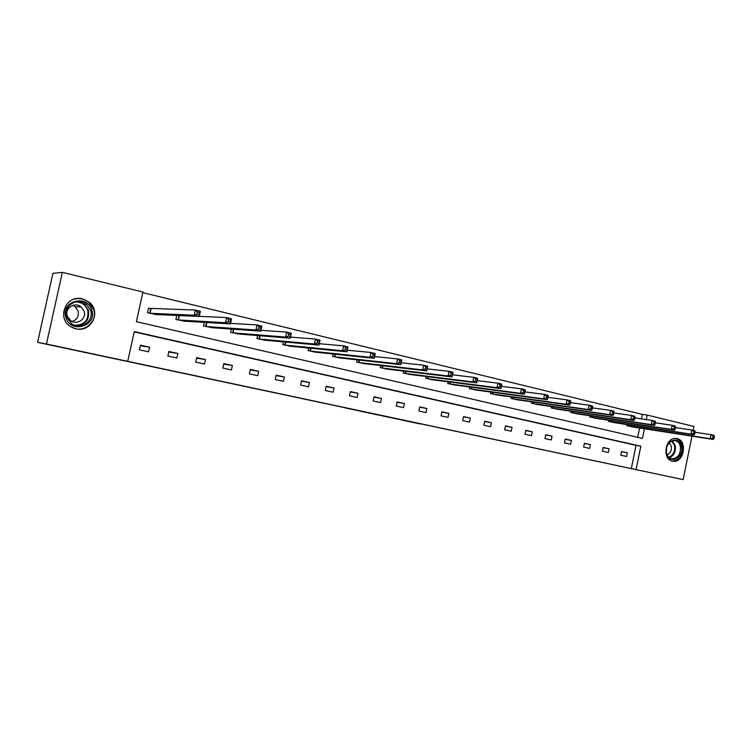 <?xml version="1.0" encoding="UTF-8"?>
<svg xmlns="http://www.w3.org/2000/svg" width="752" height="752" viewBox="0 0 752 752"><rect width="100%" height="100%" fill="white"/><g stroke="black" fill="none" stroke-linecap="round" stroke-linejoin="round"><path stroke-width="1.13" d="M420.518 423.912L403.73 420.424L420.481 423.987M82.523 298.882L89.244 302.257C101.652 311.789 91.133 332.882 75.914 328.784L71.13 326.885C55.93 318.735 66.007 294.126 82.523 298.882M677.035 438.585C687.676 440.503 684.057 462.8 673.341 461.314L672.438 461.173C661.939 459.481 665.097 437.438 675.7 438.416L677.035 438.585M344.877 407.857L371.497 413.44L344.877 407.857M691.962 436.151L683.126 479.635L37.6 342.357L46.464 344.021L62.35 272.365L142.927 292.03L136.422 321.687L642.424 438.407L644.398 428.772M683.126 479.635L636.051 469.605L640.826 446.218L134.251 331.613L127.727 361.336L46.464 344.021M127.727 361.336L636.051 469.605M383.05 416.025L415.029 422.709L383.05 416.025M378.566 415.076L361.383 411.41L378.566 415.076M37.6 342.357L52.922 273.314L62.35 272.365M641.465 418.892L642.387 414.399L647.199 415.066L693.927 426.469L693.137 430.351M176.748 315.417L175.865 319.459L184.898 321.179M231.296 329.047L230.582 332.346L239.183 334.038M283.363 341.859L282.771 344.642L290.968 346.287M333.098 353.995L332.591 356.373L340.412 357.971M380.644 365.519L380.202 367.596L387.684 369.138M426.14 376.498L425.754 378.322L432.917 379.816M469.718 386.97L469.38 388.605L476.232 390.044M511.501 396.99L511.191 398.457L517.761 399.848M551.573 406.578L551.301 407.904L557.608 409.248M590.066 415.762L589.812 416.975L595.866 418.272M627.046 424.589L626.82 425.698L632.639 426.948M637.696 437.316L639.595 428.029M642.387 414.399L142.786 292.641M608.735 420.218L608.5 421.374L614.431 422.652M571.012 411.222L570.749 412.481L576.925 413.807M531.739 401.831L531.448 403.222L537.887 404.595M490.83 392.036L490.501 393.578L497.213 394.997M448.164 381.79L447.807 383.52L454.81 384.986M403.645 371.074L403.232 373.02L410.545 374.543M357.134 359.832L356.664 362.05L364.316 363.62M308.517 348.007L307.963 350.573L315.972 352.199M257.635 335.542L256.977 338.569L265.371 340.233M204.347 322.335L203.548 325.973L212.365 327.684M150.56 308.64L148.511 308.151L147.495 312.776L156.754 314.505M646.269 419.588L647.199 415.066M177.867 353.44L176.87 357.999L167.884 356.034L168.88 351.457L177.867 353.44L168.758 352.049M149.61 347.198L148.595 351.814L139.393 349.793L140.408 345.159L149.61 347.198L140.267 345.76M631.295 468.628L636.051 445.372L134.185 331.895M636.051 445.372L640.826 446.218M196.676 357.604L205.446 359.541L204.469 364.043L195.699 362.126L196.676 357.604M223.814 363.601L232.377 365.491L231.419 369.946L222.846 368.066L223.814 363.601M250.313 369.458L258.679 371.309L257.729 375.709L249.363 373.876L250.313 369.458M276.2 375.182L284.369 376.987L283.438 381.339L275.26 379.544L276.2 375.182M301.496 380.775L309.476 382.533L308.555 386.838L300.565 385.09L301.496 380.775M326.218 386.237L334.02 387.957L333.108 392.215L325.306 390.504L326.218 386.237M350.376 391.576L358.008 393.268L357.115 397.47L349.483 395.796L350.376 391.576M374.007 396.802L381.471 398.447L380.587 402.611L373.124 400.976L374.007 396.802M397.122 401.906L404.426 403.523L403.551 407.64L396.248 406.042L397.122 401.906M419.729 406.907L426.873 408.486L426.017 412.557L418.873 410.996L419.729 406.907M441.856 411.795L448.85 413.346L448.004 417.379L441.01 415.847L441.856 411.795M463.514 416.589L470.357 418.103L469.53 422.088L462.677 420.584L463.514 416.589M484.72 421.27L491.423 422.756L490.595 426.704L483.893 425.237L484.72 421.27M505.485 425.867L512.046 427.315L511.228 431.216L504.667 429.777L505.485 425.867M525.817 430.36L532.247 431.78L531.448 435.643L525.009 434.233L525.817 430.36M545.736 434.759L552.034 436.151L551.244 439.986L544.946 438.604L545.736 434.759M565.26 439.074L571.435 440.437L570.646 444.235L564.47 442.881L565.26 439.074M584.389 443.304L590.442 444.639L589.671 448.399L583.618 447.073L584.389 443.304M603.142 447.449L609.073 448.765L608.312 452.478L602.38 451.181L603.142 447.449M621.528 451.51L627.347 452.798L626.595 456.483L620.776 455.204L621.528 451.51M627.347 452.798L621.49 451.698M609.073 448.765L603.104 447.647M590.442 444.639L584.351 443.511M571.435 440.437L565.213 439.29M552.034 436.151L545.689 434.985M532.247 431.78L525.77 430.595M512.046 427.315L505.429 426.111M491.423 422.756L484.664 421.534M470.357 418.103L463.458 416.862M448.85 413.346L441.8 412.087M426.873 408.486L419.672 407.217M404.426 403.523L397.056 402.235M381.471 398.447L373.932 397.141M358.008 393.268L350.3 391.942M334.02 387.957L326.133 386.631M309.476 382.533L301.402 381.189M284.369 376.987L276.106 375.633M258.679 371.309L250.209 369.946M232.377 365.491L223.701 364.137M205.446 359.541L196.554 358.187M399.274 419.475L412.265 422.126L399.274 419.475M373.453 413.957L383.896 416.147L373.471 413.863M631.323 426.751L713.244 439.45L710.198 438.717L711.025 434.675L695.139 432.287M713.178 436.329L711.025 434.675L714.062 435.408L714.4 436.63L713.178 436.329L712.849 437.955L714.071 438.247L714.4 436.63M712.849 437.955L710.198 438.717L628.117 425.999M714.071 438.247L713.244 439.45M613.087 422.464L694.077 434.863L690.966 434.12L691.793 430.022L675.503 427.606M693.955 431.695L691.793 430.022L694.904 430.774L695.196 431.996L693.955 431.695L693.617 433.34L694.867 433.631L695.196 431.996M693.617 433.34L690.966 434.12L609.825 421.693M694.867 433.631L694.077 434.863M594.494 418.084L674.478 430.172L671.301 429.411L672.147 425.275L655.434 422.831M674.3 426.957L672.147 425.275L675.324 426.046L675.578 427.268L674.3 426.957L673.971 428.621L675.24 428.922L675.578 427.268M673.971 428.621L671.301 429.411L591.166 417.294M675.24 428.922L674.478 430.172M681.415 446.359C684.376 458.071 668.744 465.291 666.441 453.155C663.461 441.274 679.235 434.242 681.415 446.359M666.507 452.817C667.447 456.398 669.402 458.391 672.382 458.805C678.229 457.968 680.889 453.87 680.372 446.528C679.413 442.825 677.373 440.804 674.262 440.484C668.537 441.49 665.952 445.598 666.507 452.817M667.137 454.725C670.389 453.23 671.771 450.392 671.273 446.209L669.186 442.749M671.668 460.957L672.57 461.089C679.836 460.074 683.154 454.988 682.515 445.861C681.425 441.546 679.094 439.055 675.522 438.407M91.725 309.984C97.647 325.983 70.782 334.217 65.932 317.673C59.953 301.392 87.166 293.515 91.725 309.984M66.693 317.372L72.051 324.131C81.348 330.466 94.461 320.549 90.569 310.256L86.555 304.419C77.691 296.382 62.425 306.224 66.693 317.372M72.765 305.406L75.125 306.731L78.02 310.858C79.129 316.066 77.165 319.6 72.126 321.48M67.276 316.141L70.904 320.822C77.437 325.456 86.884 318.472 84.102 311.131L81.141 306.919C74.833 301.43 64.296 308.376 67.276 316.141M72.747 327.731C84.356 333.296 98.014 321.189 93.615 309.42L88.83 302.323C84.365 298.779 79.383 297.754 73.893 299.249M82.673 302.238L79.768 301.58M575.534 413.609L654.456 425.378L651.204 424.598L652.059 420.415L634.914 417.952M654.221 422.116L652.059 420.415L655.302 421.205L655.518 422.436L654.221 422.116L653.873 423.79L655.18 424.109L655.518 422.436M653.873 423.79L651.204 424.598L572.131 412.81M655.18 424.109L654.456 425.378M556.179 409.05L633.974 420.481L630.655 419.682L631.52 415.452L613.933 412.97M633.682 417.163L631.52 415.452L634.838 416.26L635.008 417.492L633.682 417.163L633.334 418.864L634.66 419.184L635.008 417.492M633.334 418.864L630.655 419.682L552.711 408.233M634.66 419.184L633.974 420.481M536.43 404.397L613.04 415.471L609.637 414.653L610.521 410.376L592.454 407.866M612.673 412.105L610.521 410.376L613.914 411.203L614.036 412.434L612.673 412.105L612.325 413.816L613.688 414.145L614.036 412.434M612.325 413.816L609.637 414.653L532.886 403.561M613.688 414.145L613.04 415.471M516.267 399.65L591.617 410.338L588.139 409.511L589.032 405.187L570.486 402.658M591.194 406.926L589.032 405.187L592.51 406.024L592.585 407.255L591.194 406.926L590.837 408.656L592.228 408.994L592.585 407.255M590.837 408.656L588.139 409.511L512.657 398.795M592.228 408.994L591.617 410.338M495.69 394.8L569.706 405.093L566.143 404.247L567.055 399.867L548.001 397.338M569.208 401.624L567.055 399.867L570.608 400.731L570.627 401.963L569.208 401.624L568.841 403.373L570.27 403.721L570.627 401.963M568.841 403.373L566.143 404.247L492.005 393.935M570.27 403.721L569.706 405.093M474.681 389.856L547.277 399.726L543.63 398.861L544.551 394.433L524.971 391.895M546.704 396.201L544.551 394.433L548.189 395.317L548.161 396.548L546.704 396.201L546.337 397.968L547.794 398.325L548.161 396.548M546.337 397.968L543.63 398.861L470.912 388.963M547.794 398.325L547.277 399.726M453.212 384.798L524.313 394.236L520.591 393.343L521.521 388.869L501.396 386.331M523.665 390.645L521.521 388.869L525.244 389.762L525.159 391.002L523.665 390.645L523.298 392.441L524.783 392.798L525.159 391.002M523.298 392.441L520.591 393.343L449.367 383.887M524.783 392.798L524.313 394.236M431.291 379.628L500.804 388.605L496.987 387.694L497.927 383.163L477.238 380.634M500.071 384.958L497.927 383.163L501.753 384.084L501.603 385.325L500.071 384.958L499.695 386.772L501.227 387.139L501.603 385.325M499.695 386.772L496.987 387.694L427.352 378.707M501.227 387.139L500.804 388.605M408.881 374.355L476.721 382.843L472.811 381.913L473.769 377.325L452.497 374.816M475.903 379.13L473.769 377.325L477.68 378.265L477.473 379.506L475.903 379.13L475.527 380.973L477.088 381.349L477.473 379.506M475.527 380.973L472.811 381.913L404.867 373.406M477.088 381.349L476.721 382.843M385.983 368.959L452.046 376.94L448.042 375.981L449.01 371.338L427.183 368.875M451.144 373.161L449.01 371.338L453.024 372.306L452.046 376.94L452.751 373.547L451.144 373.161L450.758 375.022L452.356 375.408M450.758 375.022L448.042 375.981L381.875 367.991M452.751 373.547L453.024 372.306M362.567 363.442L426.76 370.886L422.652 369.899L423.639 365.209L401.239 362.793M425.764 367.042L423.639 365.209L427.747 366.196L426.76 370.886L427.409 367.437L425.764 367.042L425.369 368.922L427.014 369.317M425.369 368.922L422.652 369.899L358.366 362.455M427.409 367.437L427.747 366.196M338.626 357.802L400.835 364.682L396.614 363.677L397.629 358.92L374.618 356.57M399.735 360.772L397.629 358.92L401.841 359.935L400.835 364.682L401.427 361.176L399.735 360.772L399.34 362.671L401.023 363.084M399.34 362.671L396.614 363.677L334.33 356.786M401.427 361.176L401.841 359.935M314.139 352.03L374.242 358.319L369.918 357.285L370.943 352.472L347.302 350.216M373.048 354.333L370.943 352.472L375.267 353.515L374.242 358.319L374.778 354.756L373.048 354.333L372.635 356.269L374.374 356.683M372.635 356.269L369.918 357.285L309.749 350.996M374.778 354.756L375.267 353.515M289.088 346.127L346.973 351.795L342.536 350.733L343.57 345.854L319.271 343.711M345.666 347.734L343.57 345.854L348.007 346.926L346.973 351.795L347.443 348.167L345.666 347.734L345.253 349.689L347.029 350.112M345.253 349.689L342.536 350.733L284.594 345.074M347.443 348.167L348.007 346.926M263.444 340.073L318.98 345.093L314.421 344.002L315.483 339.067L290.488 337.075M317.56 340.957L315.483 339.067L320.032 340.167L318.98 345.093L319.384 341.399L317.56 340.957L317.137 342.94L318.961 343.373M317.137 342.94L314.421 344.002L258.848 339.002M319.384 341.399L320.032 340.167M237.2 333.879L290.244 338.221L285.572 337.093L286.644 332.093L260.925 330.297M288.712 334.001L286.644 332.093L291.315 333.221L290.244 338.221L290.582 334.452L288.712 334.001L288.279 336.012L290.15 336.464M288.279 336.012L285.572 337.093L232.5 332.798M290.582 334.452L291.315 333.221M210.334 327.581L260.737 331.153L255.934 330.006L257.034 324.93L230.535 323.379M259.083 326.866L257.034 324.93L261.828 326.095L260.737 331.153L261.01 327.327L259.083 326.866L258.641 328.897L260.568 329.357M258.641 328.897L255.934 330.006L205.512 326.443M261.01 327.327L261.828 326.095M182.811 321.095L230.422 323.905L225.487 322.721L226.606 317.579L199.299 316.338M228.636 319.525L226.606 317.579L231.541 318.773L230.422 323.905L230.62 320.004L228.636 319.525L228.194 321.583L230.168 322.053M228.194 321.583L225.487 322.721L177.876 319.929M230.62 320.004L231.541 318.773M154.621 314.449L199.28 316.442L194.204 315.229L195.341 310.021L148.473 308.32M197.353 311.977L195.341 310.021L200.408 311.243L199.28 316.442L199.383 312.475L197.353 311.977L196.902 314.073L198.932 314.552M196.902 314.073L194.204 315.229L149.554 313.255M199.383 312.475L200.408 311.243M629.01 424.889L628.766 426.111M628.578 424.824L628.324 426.036M610.727 420.518L610.464 421.797M610.295 420.453L610.032 421.731M592.078 416.063L591.805 417.407M591.645 416.006L591.373 417.332M672.297 440.757L675.277 445.663C675.963 451.576 674.008 455.571 669.402 457.648M668.932 457.263C673.36 455.233 675.24 451.369 674.572 445.682L671.724 440.963M77.484 301.543L84.374 304.372L88.36 310.162C89.826 319.346 85.878 324.582 76.497 325.851M74.279 325.231C84.506 325.193 88.999 320.211 87.768 310.275C85.521 304.682 81.348 301.89 75.219 301.909M573.052 411.523L572.761 412.923M572.62 411.457L572.338 412.848M553.641 406.879L553.34 408.345M553.218 406.813L552.917 408.27M533.835 402.132L533.516 403.674M533.412 402.066L533.093 403.598M513.616 397.282L513.278 398.908M513.193 397.225L512.864 398.833M492.974 392.328L492.616 394.039M492.56 392.271L492.203 393.973M471.899 387.261L471.523 389.066M471.485 387.205L471.109 389M450.373 382.082L449.969 383.99M449.969 382.025L449.564 383.924M428.386 376.78L427.954 378.801M427.982 376.724L427.559 378.735M405.911 371.347L405.46 373.5M405.516 371.3L405.065 373.434M382.947 365.792L382.458 368.085M382.552 365.745L382.072 368.019M359.475 360.086L358.948 362.539M359.089 360.048L358.563 362.483M335.467 354.248L334.903 356.88M335.091 354.201L334.527 356.824M310.924 348.251L310.313 351.081M310.548 348.214L309.946 351.024M285.807 342.085L285.149 345.149M285.44 342.047L284.782 345.102M260.117 335.749L259.393 339.086M259.76 335.721L259.045 339.039M233.825 329.226L233.035 332.873L233.816 329.226M233.468 329.197L232.688 332.826M206.01 326.509L206.885 322.495L206.039 326.518M206.565 322.476L205.7 326.471M179.361 315.539L178.384 319.995L179.314 315.53M179.023 315.52L178.055 319.957M151.067 308.705L150.052 313.321M150.748 308.668L149.733 313.283M673.341 461.314L672.006 461.061M671.282 458.607L672.382 458.805M86.555 304.419L84.374 304.372L88.322 310.172C89.761 319.346 85.803 324.573 76.46 325.842M81.141 306.919L75.125 306.731M151.011 308.696L149.996 313.321"/></g></svg>
